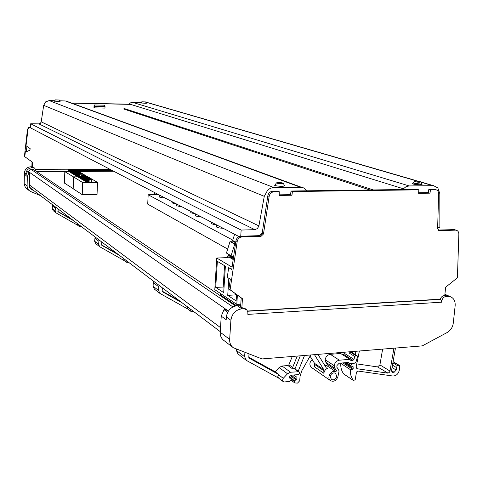 <?xml version="1.0" encoding="UTF-8"?>
<svg xmlns="http://www.w3.org/2000/svg" width="483" height="483" viewBox="0 0 483 483"><rect width="100%" height="100%" fill="white"/><g stroke="black" fill="none" stroke-linecap="round" stroke-linejoin="round"><path stroke-width="0.72" d="M343.232 362.878L340.799 363.385C340.545 367.623 341.572 371.198 343.89 374.102L344.252 374.337M317.923 354.383L326.405 368.046L327.468 368.342C325.397 369.338 324.202 370.998 323.888 373.329L314.638 366.953L314.56 363.361L323.815 369.676L314.463 354.661M310.056 356.152L314.56 363.361M236.483 349.227L236.404 350.435L237.865 353.834L245.95 360.101M393.947 348.189L389.92 371.3L389.274 372.429L388 373.111L377.525 366.911L379.91 364.888L382.627 349.112M377.525 366.911L356.768 363.892M236.404 350.435L244.615 356.762L244.911 352.439M244.615 356.762L246.469 360.451L278.619 378.104M283.261 378.316L287.518 373.764L290.537 372.218L298.935 371.735C299.834 372.991 299.496 373.951 297.926 374.621L292.336 375.116L290.06 375.955L289.552 376.631L289.703 378.098L292.004 378.418L292.01 379.421L289.722 381.455L284.433 381.938L283.261 381.636L282.531 380.109L283.261 378.316L278.558 374.772L277.834 376.547L278.383 377.911M278.558 374.772L278.788 374.524L249.047 358.09M249.017 353.997L248.787 357.323L249.246 358.247M297.268 356.062L292.656 367.43L288.919 364.743L292.275 356.472M298.935 371.735L294.111 368.263L291.641 368.227L292.656 367.43M294.98 368.891L300.287 355.82M298.198 371.204L304.519 355.47M293.833 374.983L296.979 377.35L296.822 379.348L296.218 380.049L294.129 380.429L294.787 382.959L297.528 383.091L299.714 380.749L300.076 376.209L301.73 370.902L310.726 354.969M323.888 373.329L323.815 369.676M349.982 351.769L349.565 353.278L350.586 352.355L351.823 352.379L357.064 355.627L357.456 356.762L356.031 361.876L354.588 363.18L349.457 363.627L348.394 362.437L339.132 363.228L336.965 365.565L336.826 367.183L338.655 369.688L338.988 371.475L337.931 376.607C336.458 380.598 334.043 381.993 330.686 380.791C326.134 378.255 331.169 369.338 335.818 371.717L336.609 370.648L334.894 368.312L334.2 365.703C334.797 362.576 336.53 360.741 339.392 360.203L349.843 359.316L350.9 360.511L352.958 360.336L353.991 359.4L354.788 356.539L355.82 355.609L357.064 355.627M352.421 352.753L352.759 351.539M355.343 354.558L355.893 351.286M350.054 363.572L351.491 364.496L353.761 363.252M351.491 364.496L350.706 366.029L353.055 366.549L353.17 368.553L352.584 369.229L350.386 369.634C350.121 373.939 351.153 377.561 353.496 380.501L355.216 379.723L356.502 372.073L357.74 371.029L392.764 376.003C396.283 375.955 398.469 373.939 399.332 369.96L399.695 366.229L399.278 365.341L397.141 365.426L392.872 362.884M395.45 348.062L391.55 370.491L392.111 372.272L394.134 372.284L396.199 370.038L397.141 365.426M387.559 373.105L357.523 368.807L356.46 368.124M359.382 351.002L356.219 366.609L356.991 368.632L357.523 368.807M392.733 372.411L391.725 371.801M396.44 367.551L392.474 365.172M340.799 363.385L350.386 369.634M345.514 362.685L350.706 366.029M330.686 380.791L311.613 367.551C309.144 365.142 309.325 362.461 312.157 359.509M324.745 365.365L326.798 365.655L327.583 364.605L325.88 362.298L325.186 359.726C325.771 356.647 327.48 354.842 330.306 354.317L340.63 353.471L349.843 359.316M292.221 379.01L294.129 380.429M278.788 374.524L275.141 371.777L279.108 367.545L282.078 366.029L287.916 365.534L288.919 364.743M248.793 357.245L275.141 371.777M342.393 354.594L343.709 354.486L344.729 353.568L345.116 352.167M330.203 376.674L331.483 379.547C334.127 380.387 335.884 379.227 336.742 376.076L335.425 373.172C332.793 372.375 331.054 373.54 330.203 376.674M349.457 363.627L347.7 362.491M334.2 365.703L325.186 359.726M153.799 281.396L153.274 282.646L153.093 286.256L154.385 289.118L159.782 293.302M159.318 285.574L158.786 286.836L158.599 290.5L159.903 293.392L187.833 309.042M187.356 306.771L187.887 309.072M182.121 302.811L162.373 291.702M162.403 287.904L162.143 291.062L162.548 291.835M193.713 311.577L190.936 311.402L190.513 309.156M162.143 291.128L179.688 300.975M95.169 237.062L94.608 241.204L95.755 243.667L99.589 246.638M99.106 240.045L98.538 244.235L99.697 246.722L124.065 260.53M123.63 258.586L124.113 260.554M119.035 255.115L101.816 245.316M101.798 242.08L101.605 244.766L101.967 245.43M128.683 262.408L126.274 262.215L125.882 260.289M101.611 244.899L117.297 253.798M52.653 204.919L52.188 208.529L53.221 210.691L56.088 212.912M55.611 207.159L55.147 210.805L56.185 212.985L77.799 225.332M77.395 223.629L77.757 225.301L79.46 226.593L79.091 224.909M73.313 220.538L58.038 211.789M58.002 208.964L58.171 211.892M81.585 226.793L79.46 226.593M57.869 211.469L72.003 219.548M235.481 305.932L33.393 169.412L29.886 169.793L28.98 170.783L28.714 172.026M220.26 331.652L29.62 187.422M232.878 347.392L223.828 340.43C221.292 338.486 220.091 335.751 220.224 332.219L221.244 316.16L224.003 309.651L225.519 309.428M221.244 316.16L226.183 319.716L226.358 316.999L230.904 320.247L229.654 339.368C229.516 342.96 230.729 345.75 233.301 347.718L261.991 358.935L422.311 345.876L447.143 332.533C450.615 330.469 452.656 327.341 453.277 323.139L455.155 305.691C455.427 301.054 453.766 298.029 450.162 296.616L446.069 296.429L444.288 295.626L444.765 295.596L445.646 287.216L457.419 277.791L458.85 234.134C458.802 231.967 457.896 230.651 456.133 230.198L455.348 229.926M230.904 320.247C231.961 313.648 235.607 309.832 241.838 308.8L243.758 308.685L246.716 309.754L247.839 311.783L247.864 314.391L441.673 302.183L441.788 301.078C442.301 298.385 443.726 296.834 446.069 296.429M226.358 316.999C227.402 310.466 231.013 306.693 237.195 305.679L240.679 305.781M444.909 294.219L445.441 294.509M247.592 311.028L440.255 299.158L441.607 300.994L441.673 302.183M440.255 299.158C441.057 297.057 442.398 295.88 444.288 295.626M241.838 307.81L240.6 306.977L241.204 297.89L228.888 288.967L230.319 279.21L227.276 277.308L228.682 267.654L231.737 269.496L235.933 240.866L237.189 241.53L230.107 289.758L242.454 298.699L241.838 307.81L245.056 308.583M267.817 195.838L269.152 196.382L263.483 233.989L262.178 233.343L267.817 195.838C268.457 193.067 270.057 191.546 272.623 191.268L277.906 191.196L279.259 191.727L279.162 195.428L291.955 195.235L290.573 194.697L291.014 191.026L292.402 191.552L418.815 189.837L418.622 193.327L429.997 193.158L430.498 189.68L435.509 189.632C437.495 190.012 438.534 191.395 438.612 193.774L437.634 228.646L439.011 230.639L438.552 230.469M418.815 189.837L417.179 189.342L291.014 191.026M429.997 193.158L428.349 192.657L428.844 189.185L434.978 189.475M438.069 230.059L454.449 229.612M235.933 240.866C236.567 238.101 238.185 236.555 240.788 236.235L259.782 235.638L261.086 236.29L263.483 233.989M262.178 233.343L259.782 235.638M453.803 229.57L456.133 230.198M455.487 230.149L439.011 230.639M291.955 195.235L292.402 191.552M279.259 191.727L273.97 191.799L272.623 191.268M269.152 196.382C269.792 193.605 271.398 192.077 273.97 191.799M237.189 241.53C237.823 238.759 239.441 237.213 242.055 236.887L261.086 236.29M241.204 297.89L242.454 298.699M428.33 192.632L418.652 192.777M428.844 189.185L430.498 189.68M228.888 288.967L230.107 289.758M290.573 194.673L279.174 194.842M412.929 183.341L412.651 183.745L413.339 184.029C418.284 184.941 421.14 185.001 421.907 184.222L413.816 183.226M414.209 181.517C414.8 180.98 416.835 181.028 420.307 181.662L420.784 181.843C420.264 182.399 418.236 182.357 414.704 181.717L414.209 181.517L412.663 183.836M283.358 183.353L284.475 185.641C284.04 186.498 281.299 186.559 276.27 185.834L274.845 185.351L275.123 184.886M282.99 183.033L283.267 183.166C282.99 183.763 281.046 183.806 277.429 183.299L276.403 182.942C277.278 182.308 279.476 182.339 282.99 183.033M31.993 189.294L30.23 188.557M33.587 190.501L31.045 189.336L29.409 186.021L29.729 172.739L28.871 172.866L27.332 176.573L27.096 186.341L27.688 188.708L28.877 190.344L30.677 191.528L40.174 195.482M28.219 171.682L27.302 171.761L25.774 175.45L25.816 173.892L24.428 172.902L24.156 184.108L25.382 187.476L29.234 190.658M68.332 169.207L68.272 171.103L68.628 171.32L69.232 169.63L68.514 169.207L35.657 169.334M31.89 166.786L30.658 166.786C26.97 167.166 24.893 169.207 24.428 172.902M35.845 171.073L35.796 169.768L34.553 168.084L32.083 167.746C28.37 168.126 26.281 170.179 25.816 173.892M113.439 171.103L77.202 171.278L74.128 170.934L74.038 173.457M72.124 171.302L68.628 171.32M34.208 167.855L31.878 167.058L32.017 161.908L32.397 162.149L32.258 167.317M71.78 103.145L130.573 104.376M307.025 190.809L303.674 187.917L301.489 187.283L272.913 187.591L270.166 188.406L267.697 190.085L264.279 196.333L43.687 105.336L41.218 121.849L40.421 123.304L38.875 123.871L30.689 123.769L30.598 127.216L28.98 127.741L28.062 128.864L26.022 145.751L30.133 148.607L29.958 150.128L26.342 151.795L26.957 146.319M32.397 162.149L24.79 156.703L25.406 151.209L26.342 151.795M109.484 169.044L68.514 169.207M94.07 104.968L93.968 107.685L94.553 107.89L94.608 106.351L94.07 104.968L104.473 105.179L105.028 106.556L94.608 106.351M110.281 169.461L69.232 169.63M111.875 170.288L75.801 170.451M72.154 170.469L69.202 170.481M24.79 156.703L32.017 161.908M24.416 156.462L27.453 129.51L27.827 129.71M30.616 127.222L28.6 127.542L27.453 129.51M30.236 127.023L30.604 127.029M71.339 102.982L128.726 104.189M94.553 107.89L104.968 108.089L105.028 106.556M54.591 101.164L60.109 101.43L59.361 100.035M145.618 101.955L146.313 103.302L141.024 103.006M55.448 99.903L59.349 100.011L55.448 99.903M141.911 101.81L145.6 101.925L141.911 101.81M60.079 101.382L54.609 101.134M300.372 187.217L65.235 100.935L59.777 100.82M54.875 100.712L49.206 100.585L45.577 101.901L43.687 105.336M276.844 185.949L274.616 185.303L275.207 184.76M65.235 100.935L67.264 101.4M128.581 104.334L130.724 102.77L132.686 102.402L141.29 102.589M417.644 181.228L147.738 102.728L145.999 102.692M147.738 102.728L149.67 103.193M240.733 236.235L241.144 230.059L30.689 123.769M262.191 233.265L259.117 235.662M402.484 189.541L406.04 186.679L409.186 185.931L433.565 185.683L437.827 187.905L439.814 193.641L439.868 227.348L437.658 227.728M264.279 196.333L258.9 225.905L257.451 228.55L254.831 229.666L241.144 230.059M239.103 236.622L30.58 127.904M146.289 103.259L141.042 102.982M420.874 182.037L422.009 184.301C422.86 185.194 413.587 184.627 412.422 183.715L413.013 183.226M36.678 171.634L72.118 171.465M77.195 171.441L113.74 171.26M220.598 293.567L220.508 294.962L236.513 305.739M237.394 295.131L236.779 304.417L214.796 289.679L216.758 258.031L227.324 257.608L228.254 254.626L227.879 253.895M234.611 234.279L232.667 240.51L231.961 240.806L231.605 241.953M236.779 304.417L240.788 304.181M260.603 234.696L261.46 234.835M259.498 235.444L259.884 235.632M232.667 240.51L235.746 242.164M228.574 254.813L227.644 257.795L230.035 257.699L230.457 257.028L228.254 254.626M227.644 257.795L227.324 257.608M216.758 258.031L232.081 267.159M215.732 287.373L217.35 261.333L225.38 266.175L223.695 292.656L215.732 287.373L224.052 287.017M228.833 278.286L227.734 295.342L236.139 300.915L236.561 294.527M223.188 286.993L224.547 265.668M227.734 295.342L235.36 294.92L235.438 293.712M235.36 294.92L236.531 294.956M233.549 257.137L231.103 255.736L234.738 244.102L231.103 255.736L226.43 253.068L230.029 241.542L235.475 244.036M235.408 244.464L230.029 241.542M232.788 240.123L148.172 194.758L147.72 204.134L227.68 249.065M148.172 194.758L156.975 194.631M164.866 197.915C161.871 197.801 160.024 197.469 159.305 196.925L159.318 196.678M159.475 195.108C156.77 194.691 155.164 194.208 154.657 193.653L154.681 193.17M234.177 234.231L234.291 235.306M195.603 215.672L195.585 216.01L201.834 217.193M190.797 211.802L190.761 212.442L191.383 212.906L195.983 214.144M176.645 205.752L182.514 207.122M172.033 202.075L172.546 203.029L176.85 204.164M217.145 225.175C213.872 224.631 211.886 223.979 211.186 223.224L211.234 222.452M223.068 228.26C219.596 228.127 217.392 227.692 216.456 226.962L216.481 226.569M81.096 176.923L73.585 176.977L73.181 188.781L82.243 194.679L97.041 194.474L97.512 182.393L88.033 176.875L86.403 176.887L85.781 176.283L83.233 176.295L83.136 178.909M73.585 176.977L82.684 182.526L82.243 194.679M97.512 182.393L82.684 182.526M88.449 181.686L85.859 181.711L86.505 182.097L91.685 182.055L91.77 179.779L91.118 179.398L88.534 179.422L88.437 182.079M87.375 181.047L84.797 181.071L85.431 181.457L88.461 181.427M86.306 180.413L83.734 180.431L84.368 180.817L87.387 180.787M85.249 179.779L82.684 179.803L83.311 180.183L86.318 180.153M84.199 179.151L81.639 179.175L82.267 179.549L85.262 179.525M83.154 178.529L80.601 178.547L81.222 178.921L84.205 178.897M82.116 177.913L79.574 177.931L80.19 178.299L83.161 178.281M81.084 177.297L78.548 177.315L79.164 177.684L82.122 177.659M89.095 182.073L89.18 179.803L91.77 179.779M89.18 179.803L88.534 179.422M90.677 179.404L90.037 178.764L87.459 178.788L87.363 181.439M88.021 181.433L88.105 179.169L90.683 179.145M88.105 179.169L87.459 178.788M89.597 178.77L88.963 178.136L86.391 178.161L86.294 180.799M86.946 180.793L87.031 178.535L89.603 178.517M87.031 178.535L86.391 178.161M88.522 178.142L87.894 177.515L85.334 177.533L85.237 180.165M85.883 180.159L85.968 177.907L88.534 177.889M85.968 177.907L85.334 177.533M87.459 177.521L86.831 176.899L84.277 176.911L84.181 179.537M84.827 179.531L84.911 177.285L87.471 177.267M84.911 177.285L84.277 176.911M83.776 178.903L83.861 176.669L86.409 176.651M83.861 176.669L83.233 176.295M85.352 176.283L84.73 175.667L82.195 175.685L82.098 178.287M82.738 178.281L82.816 176.054L85.358 176.035M82.816 176.054L82.195 175.685M84.308 175.673L83.692 175.063L81.162 175.075L81.072 177.672M81.699 177.666L81.778 175.444L84.314 175.426M81.778 175.444L81.162 175.075M87.815 176.881L78.892 171.556L77.703 171.562M73.181 188.648L64.444 183.099L64.819 171.628L72.112 171.592M64.819 171.628L73.386 176.856L72.981 188.654M87.821 176.754L86.409 176.766M81.102 176.802L73.386 176.856M79.043 176.078L76.519 176.096L77.123 176.458L81.114 176.434M78.029 175.474L75.517 175.492L76.121 175.854L79.049 175.836M77.026 174.876L74.521 174.894L75.119 175.251L78.041 175.232M76.03 174.278L73.531 174.297L74.122 174.653L77.032 174.635M75.04 173.693L72.547 173.705L73.138 174.061L76.036 174.043M74.05 173.101L71.569 173.119L72.154 173.469L75.046 173.451M73.072 172.522L70.596 172.534L71.182 172.884L74.062 172.866M72.1 171.942L69.63 171.954L70.21 172.298L73.084 172.286M82.219 175.069L82.249 174.218L81.633 173.862L79.121 173.874L79.025 176.446M79.653 176.44L79.731 174.236L82.249 174.218M79.731 174.236L79.121 173.874M81.216 173.862L80.619 173.264L78.107 173.276L78.017 175.842M78.638 175.836L78.711 173.639L81.229 173.62M78.711 173.639L78.107 173.276M80.202 173.264L79.604 172.673L77.105 172.685L77.014 175.238M77.63 175.232L77.703 173.041L80.208 173.029M77.703 173.041L77.105 172.685M79.194 172.679L78.596 172.087L76.103 172.099L76.018 174.641M76.628 174.635L76.7 172.449L79.2 172.437M76.7 172.449L76.103 172.099M78.192 172.087L77.6 171.501L75.113 171.513L75.022 174.049M75.632 174.043L75.704 171.863L78.198 171.851M75.704 171.863L75.113 171.513M77.195 171.507L74.128 170.934M74.642 173.457L74.72 171.284M76.205 170.928L75.62 170.348L73.15 170.36L73.06 172.872M73.664 172.872L73.736 170.704L76.211 170.692M73.736 170.704L73.15 170.36M75.221 170.348L74.642 169.774L72.178 169.787L72.088 172.292M72.685 172.286L72.758 170.131L75.227 170.119M72.758 170.131L72.178 169.787M394.134 372.284L391.526 370.69M396.199 370.038L392.063 367.539M393.059 361.815L398.873 365.269M343.89 374.102L353.496 380.501M342.966 362.999L352.584 369.229M344.258 362.787L353.17 368.553M352.143 366.337L353.296 367.08M346.202 362.624L350.749 365.553M352.693 363.343L353.242 363.699M335.818 371.717L326.798 365.655M314.831 364.568L324.087 370.908M291.835 379.608L294.062 381.262M290.47 375.798L296.218 380.049M291.497 375.424L296.822 379.348M296.2 376.776L296.979 377.35M293.507 375.013L294.189 375.508M303.68 355.542L304.368 356.007M298.168 371.548L293.35 368.082M389.98 371.047L379.91 364.888M287.518 373.764L279.108 367.545M291.641 368.227L287.916 365.534M290.537 372.218L282.078 366.029M353.991 359.4L344.729 353.568M354.788 356.539L349.565 353.278M355.82 355.609L350.586 352.355M356.617 355.542L351.382 352.294M336.609 370.648L327.583 364.605M352.958 360.336L343.709 354.486M339.392 360.203L330.306 354.317M334.894 368.312L325.88 362.298M291.762 378.334L289.546 376.692M289.945 378.183L289.516 377.863M153.093 286.256L158.599 290.5M153.274 282.646L158.786 286.836M94.608 241.204L98.538 244.235M94.728 238.125L98.665 241.114M52.188 208.529L55.147 210.805M52.273 205.836L55.231 208.088M232.909 306.904L31.16 169.424M228.387 311.046L28.72 171.815M220.514 327.619L29.433 184.941M229.654 339.368L220.224 332.219M224.003 309.651L227.692 312.241M241.838 308.8L237.195 305.679M444.825 295.047L447.687 296.333M240.625 306.584L239.103 305.564M440.659 299.345L247.682 311.251M243.758 308.685L242.406 307.774M433.474 189.125L435.135 189.62M439.355 230.663L438.274 230.276M242.055 236.887L240.788 236.235M30.242 188.575L31.793 189.753M27.302 171.761L28.871 172.866M25.774 175.45L27.332 176.573M27.09 185.931L24.15 183.703M32.083 167.746L30.658 166.786M32.596 167.311L33.236 167.74M273.843 187.531L49.206 100.585M254.831 229.666L38.875 123.871M258.9 225.905L41.218 121.849M369.942 189.97L123.394 108.916M373.329 189.928L124.318 108.542M403.239 188.738L129.027 103.893M409.186 185.931L132.686 102.402M432.871 185.653L420.941 182.182M232.504 240.468L235.74 242.206M231.961 240.806L235.656 242.792M233.488 257.548L228.036 254.42M229.914 256.075L233.416 258.085M233.198 259.528L230.035 257.699M233.367 258.381L230.276 256.6M233.325 258.683L230.457 257.028M393.084 361.664L399.278 365.341M344.089 374.265L353.628 380.628M291.207 380.284L294.702 382.892M283.261 381.636L278.564 378.062M289.552 376.601L292.004 378.418M190.936 311.402L187.784 309.005M126.274 262.215L124.022 260.494M228.218 311.312L225.422 309.355M444.903 294.268L450.162 296.616M245.938 309.168L244.573 308.257M435.509 189.632L433.849 189.143M421.87 184.536L421.907 184.222M276.403 182.942L274.827 185.333M28.159 171.634L29.729 172.739M33.913 167.655L34.553 168.084M141.815 101.768L140.982 103.108M55.394 99.872L54.549 101.231M301.489 187.283L65.917 100.995M433.565 185.683L420.898 182M418.592 181.33L148.184 102.758M159.396 195.096L159.305 196.925M154.711 192.62L154.657 193.653M234.116 235.13L234.183 234.062M195.585 216.01L195.693 214.096M190.761 212.442L190.815 211.451M176.633 206.036L176.736 204.146M172.002 202.625L172.057 201.665M211.252 222.108L211.186 223.224M216.571 225.078L216.456 226.962"/></g></svg>
